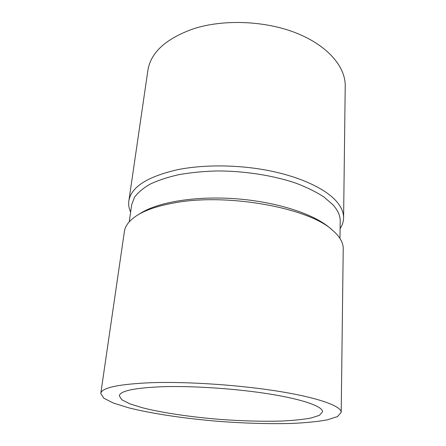 <?xml version="1.0" encoding="UTF-8"?>
<svg xmlns="http://www.w3.org/2000/svg" width="446" height="446" viewBox="0 0 446 446"><rect width="100%" height="100%" fill="white"/><g stroke="black" fill="none" stroke-linecap="round" stroke-linejoin="round"><path stroke-width="0.67" d="M340.097 228.642C342.355 225.252 343.52 221.668 343.598 217.888L345.221 86.022C345.578 67.051 328.094 45.882 296.958 33.311C265.877 20.761 224.115 18.972 193.742 28.7C165.957 38.534 150.664 52.466 147.871 70.49L128.844 200.984C128.325 204.731 128.922 208.455 130.622 212.157M343.598 217.888C343.699 212.363 341.207 206.721 336.128 200.962C325.117 188.714 300.81 177.118 269.953 170.851C239.089 164.624 203.71 164.323 177.073 169.803C147.052 176.806 130.979 187.203 128.844 200.984M339.952 238.415L340.203 221.105C340.309 215.725 337.839 210.233 332.788 204.63L323.868 196.948C316.242 191.986 307.032 187.437 296.228 183.295C273.51 175.479 244.72 170.93 217.085 170.952C203.465 171.336 190.737 172.569 178.891 174.642C167.785 177.162 158.213 180.318 150.179 184.114C143.138 188.184 137.892 192.605 134.43 197.366L131.693 204.697L129.228 221.829M151.924 382.668C118.714 384.078 101.666 387.669 100.779 393.439L103.79 398.2L113.423 403.067L128.47 407.767C152.381 413.793 185.514 418.638 219.538 421.431C245.517 423.349 269.652 424.018 291.929 423.438C305.817 422.791 317.58 421.609 327.219 419.892L337.494 416.592L341.207 412.36C341.485 406.334 319.749 398.094 280.406 391.605C241.158 385.121 188.474 381.492 151.924 382.668M163.732 386.671C134.965 387.775 120.152 390.813 119.294 395.792L121.791 399.739L129.786 403.803L142.369 407.75C162.444 412.845 190.643 416.993 219.7 419.374C241.899 421.013 262.432 421.576 281.303 421.069C293.028 420.511 302.906 419.508 310.94 418.058L319.47 415.298L322.553 411.786C322.815 406.663 304.278 399.739 271.402 394.309C238.588 388.884 194.735 385.796 163.732 386.671M341.207 412.36L343.219 248.667C343.314 243.6 340.766 238.393 335.582 233.057L332.755 230.448C309.346 207.819 226.105 192.577 173.137 203.108C157.862 205.918 146.015 209.91 137.591 215.084C129.608 220.107 125.215 225.559 124.401 231.446L100.779 393.439M332.755 230.448L329.544 227.705C313.75 214.03 277.178 202.005 237.055 198.855C196.931 195.688 158.927 201.843 141.187 212.881L137.591 215.084"/></g></svg>
